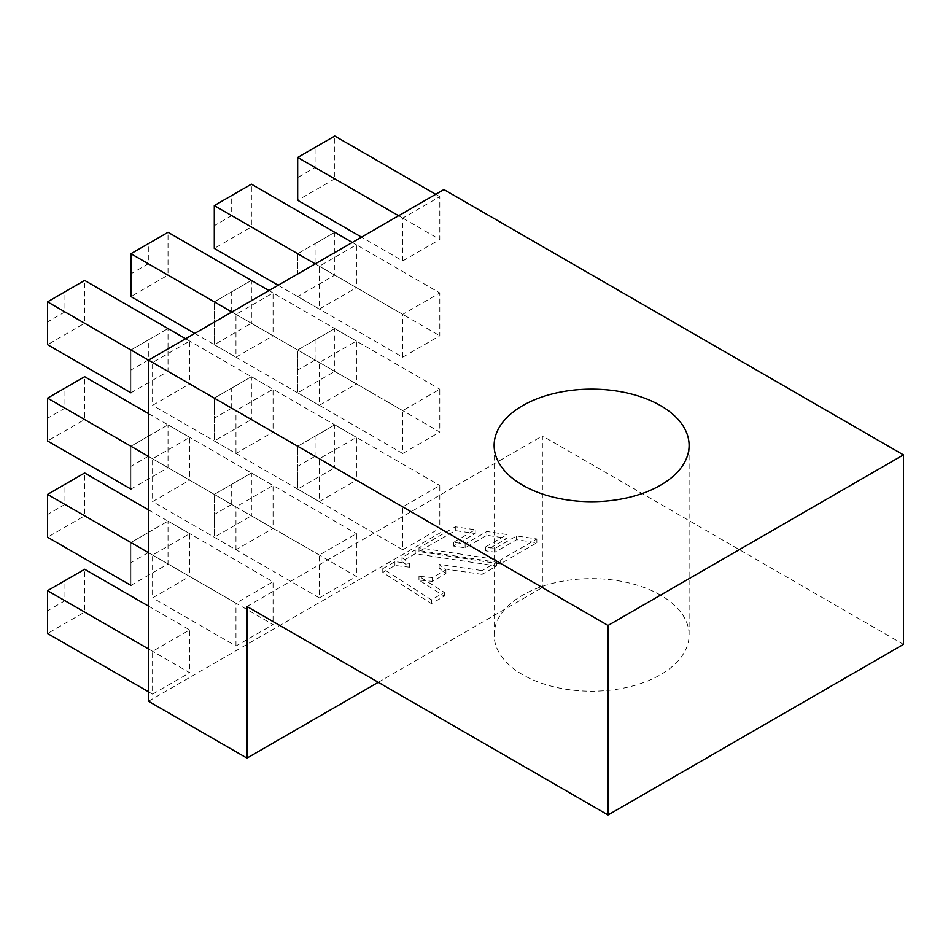 <?xml version="1.0" encoding="UTF-8"?>
<svg xmlns="http://www.w3.org/2000/svg" width="951" height="951" viewBox="0 0 951 951"><rect width="100%" height="100%" fill="white"/><g stroke="black" fill="none" stroke-linecap="round" stroke-linejoin="round"><path stroke-width="0.71" stroke-dasharray="4.75 3.57" d="M660.553 595.136A97.489 56.287 0 0 0 554.314 582.927A97.489 56.287 0 0 0 494.128 634.923A97.489 56.287 0 0 0 522.681 674.723A97.489 56.287 0 0 0 628.92 686.919A97.489 56.287 0 0 0 689.106 634.923A97.489 56.287 0 0 0 660.553 595.136M64.941 600.723L84.639 612.099L84.639 569.269L64.941 580.633L64.941 600.723L47.55 610.768L47.55 590.678L64.941 580.633M47.55 610.768L47.55 633.509L84.639 612.099L189.677 672.737L152.588 694.147L152.588 651.316L189.677 629.907L189.677 672.737M148.487 691.781L152.588 694.147M148.487 606.12L189.677 629.907M148.487 648.951L152.588 651.316M64.941 504.446L84.639 515.822L84.639 472.992L64.941 484.356L64.941 504.446L47.55 514.491L47.55 494.401L64.941 484.356M47.55 514.491L47.55 537.232L84.639 515.822L189.677 576.461L152.588 597.882L152.588 555.051L189.677 533.63L189.677 576.461M148.32 532.501L168.018 521.124L130.929 542.545L130.929 585.376L130.929 542.545L148.32 532.501L148.32 552.59L273.056 624.605L235.967 646.014L152.588 597.882M148.487 509.855L189.677 533.63M148.487 552.686L152.588 555.051M64.941 408.181L84.639 419.546L84.639 376.715L64.941 388.091L64.941 408.181L47.55 418.226L47.55 398.136L64.941 388.091M47.55 418.226L47.55 440.967L84.639 419.546L189.677 480.196L152.588 501.605L152.588 458.774L189.677 437.365L189.677 480.196M148.32 436.224L168.018 424.859L130.929 446.269L130.929 489.099L130.929 446.269L148.32 436.224L148.32 456.314L273.056 528.328L235.967 549.737L152.588 501.605M148.487 413.578L189.677 437.365M148.487 456.409L152.588 458.774M64.941 311.904L84.639 323.281L84.639 280.45L64.941 291.814L64.941 311.904L47.55 321.949L47.55 301.859L64.941 291.814M47.55 321.949L47.55 344.69L84.639 323.281L189.677 383.919L152.588 405.328L152.588 362.497L189.677 341.088L189.677 383.919M148.32 339.947L168.018 328.582L130.929 349.992L130.929 392.822L130.929 349.992L148.32 339.947L148.32 360.037L273.056 432.051L235.967 453.472L152.588 405.328M185.576 338.722L189.677 341.088M148.487 360.132L152.588 362.497M130.929 585.376L168.018 563.955L168.018 521.124L273.056 581.774L273.056 624.605M148.32 552.59L130.929 562.635M130.929 542.545L235.967 603.184L273.056 581.774M235.967 646.014L235.967 603.184M130.929 489.099L168.018 467.69L168.018 424.859L273.056 485.497L273.056 528.328M148.32 456.314L130.929 466.359M130.929 446.269L235.967 506.919L273.056 485.497M235.967 549.737L235.967 506.919M130.929 392.822L168.018 371.413L168.018 328.582L273.056 389.221L273.056 432.051M148.32 360.037L130.929 370.082M130.929 349.992L235.967 410.642L273.056 389.221M235.967 453.472L235.967 410.642M148.32 263.772L168.018 275.136L168.018 232.306L148.32 243.682L148.32 263.772L130.929 273.817L130.929 253.727L148.32 243.682M130.929 273.817L130.929 296.557L168.018 275.136L273.056 335.786L235.967 357.196L235.967 314.365L273.056 292.956L273.056 335.786M194.765 333.409L235.967 357.196M268.955 290.578L273.056 292.956M231.866 311.999L235.967 314.365M319.334 597.882L214.296 537.232L214.296 494.401L231.699 484.368L231.699 504.446L251.385 515.822L251.385 472.992L214.296 494.401L214.296 537.232L251.385 515.822L356.435 576.461L319.334 597.882L319.334 555.051L356.435 533.63L356.435 576.461M231.699 504.446L214.296 514.491M231.699 484.368L251.385 472.992L356.435 533.63M214.296 494.401L319.334 555.051M319.334 501.605L214.296 440.967L214.296 398.136L231.699 388.091L231.699 408.181L251.385 419.546L251.385 376.715L214.296 398.136L214.296 440.967L251.385 419.546L356.435 480.196L319.334 501.605L319.334 458.774L356.435 437.365L356.435 480.196M231.699 408.181L214.296 418.226M231.699 388.091L251.385 376.715L356.435 437.365M214.296 398.136L319.334 458.774M319.334 405.34L214.296 344.69L214.296 301.859L231.699 291.814L231.699 311.904L251.385 323.281L251.385 280.45L214.296 301.859L214.296 344.69L251.385 323.281L356.435 383.919L319.334 405.34L319.334 362.509L356.435 341.088L356.435 383.919M231.699 311.904L214.296 321.949M231.699 291.814L251.385 280.45L356.435 341.088M214.296 301.859L319.334 362.509M231.699 215.627L251.385 227.004L251.385 184.173L231.699 195.549L231.699 215.627L214.296 225.672L214.296 205.582L231.699 195.549M214.296 225.672L214.296 248.413L251.385 227.004L356.435 287.642L319.334 309.063L319.334 266.232L356.435 244.811L356.435 287.642M278.144 285.276L319.334 309.063M352.322 242.446L356.435 244.811M315.233 263.867L319.334 266.232M402.713 549.749L297.675 489.099L297.675 446.269L315.066 436.224L315.066 456.314L334.764 467.69L334.764 424.859L297.675 446.269L297.675 489.099L334.764 467.69L439.802 528.328L402.713 549.749L402.713 506.919L439.802 485.497L439.802 528.328M315.066 456.314L297.675 466.359M315.066 436.224L334.764 424.859L439.802 485.497M297.675 446.269L402.713 506.919M402.713 453.472L297.675 392.822L297.675 350.004L315.066 339.959L315.066 360.037L334.764 371.413L334.764 328.582L297.675 350.004L297.675 392.822L334.764 371.413L439.802 432.051L402.713 453.472L402.713 410.642L439.802 389.232L439.802 432.051M315.066 360.037L297.675 370.082M315.066 339.959L334.764 328.582L439.802 389.232M297.675 350.004L402.713 410.642M402.713 260.931L402.713 218.1L439.802 196.679L439.802 239.509L402.713 260.931L361.511 237.144M148.487 701.256L443.903 530.694L443.903 189.57M402.713 357.196L402.713 314.365L439.802 292.956L439.802 335.786L402.713 357.196L297.675 296.557L334.764 275.136L439.802 335.786M378.26 682.307L542.379 587.552L443.903 530.694M903.45 644.398L542.379 435.938L542.379 587.552M246.963 606.5L542.379 435.938M500.202 563.919L418.987 551.556L455.315 530.587L475.227 533.535L453.496 546.076L465.122 547.824L486.841 535.282L507.049 538.337L485.426 550.819L495.019 552.174L516.571 539.728L536.851 542.759L500.202 563.919L500.202 560.127L418.987 547.764L455.315 526.795L475.227 529.743L453.496 542.296L465.122 544.031L486.841 531.49L507.049 534.545L485.426 547.027L495.019 548.382L516.571 535.936L536.851 538.967L500.202 560.127M482.098 574.368L439.124 568.104L445.9 573.643L432.515 581.37L418.963 580.086L444.319 596.182L431.409 603.635L382.777 572.466L394.903 565.465L409.536 567.188L401.976 561.375L415.207 553.744L496.577 566.011L482.098 574.368L482.098 570.576L439.124 564.312L445.9 569.851L432.515 577.578L418.963 576.294L444.319 592.39L431.409 599.843L382.777 568.674L394.903 561.672L409.536 563.396L401.976 557.583L415.207 549.951L496.577 562.219L482.098 570.576M398.612 215.722L402.713 218.1M435.701 194.313L439.802 196.679M297.675 177.54L297.675 157.45L315.066 147.405L315.066 167.495L297.675 177.54L297.675 200.281L334.764 178.871L439.802 239.509M315.066 167.495L334.764 178.871L334.764 136.041L315.066 147.405M315.066 263.772L297.675 273.817L297.675 253.727L315.066 243.682L315.066 263.772L334.764 275.136L334.764 232.306L297.675 253.727L402.713 314.365M297.675 253.727L297.675 273.817M315.066 243.682L334.764 232.306L439.802 292.956M496.577 562.219L496.577 566.011M415.207 549.951L415.207 553.744M401.976 557.583L401.976 561.375M409.536 563.396L409.536 567.188M394.903 561.672L394.903 565.465M382.777 568.674L382.777 572.466M431.409 599.843L431.409 603.635M444.319 592.39L444.319 596.182M418.963 576.294L418.963 580.086M432.515 577.578L432.515 581.37M445.9 569.851L445.9 573.643M439.124 564.312L439.124 568.104M536.851 538.967L536.851 542.759M516.571 535.936L516.571 539.728M495.019 548.382L495.019 552.174M485.426 547.027L485.426 550.819M507.049 534.545L507.049 538.337M486.841 531.49L486.841 535.282M465.122 544.031L465.122 547.824M453.496 542.296L453.496 546.076M475.227 529.743L475.227 533.535M455.315 526.795L455.315 530.587M418.987 547.764L418.987 551.556M494.128 634.923L494.128 445.413M689.106 634.923L689.106 445.413"/><path stroke-width="1.43" d="M660.553 405.613A97.489 56.287 0 0 0 554.314 393.417A97.489 56.287 0 0 0 494.128 445.413A97.489 56.287 0 0 0 522.681 485.212A97.489 56.287 0 0 0 628.92 497.409A97.489 56.287 0 0 0 689.106 445.413A97.489 56.287 0 0 0 660.553 405.613M148.487 606.12L84.639 569.269L47.55 590.678L47.55 633.509L148.487 691.781M47.55 590.678L148.487 648.951M148.487 509.855L84.639 472.992L47.55 494.401L47.55 537.232L130.929 585.376M47.55 494.401L148.487 552.686M148.487 413.578L84.639 376.715L47.55 398.136L47.55 440.967L130.929 489.099M47.55 398.136L148.487 456.409M185.576 338.722L84.639 280.45L47.55 301.859L47.55 344.69L130.929 392.822M47.55 301.859L148.487 360.132L148.487 701.256L246.963 758.113L378.26 682.307M268.955 290.578L168.018 232.306L130.929 253.727L130.929 296.557L194.765 333.409M130.929 253.727L231.866 311.999M352.322 242.446L251.385 184.173L214.296 205.582L214.296 248.413L278.144 285.276M214.296 205.582L315.233 263.867M608.034 814.959L903.45 644.398L903.45 454.887L443.903 189.57L148.487 360.132L608.034 625.449L608.034 814.959L246.963 606.5L246.963 758.113M903.45 454.887L608.034 625.449M435.701 194.313L334.764 136.041L297.675 157.45L398.612 215.722M297.675 157.45L297.675 200.281L361.511 237.144"/></g></svg>
